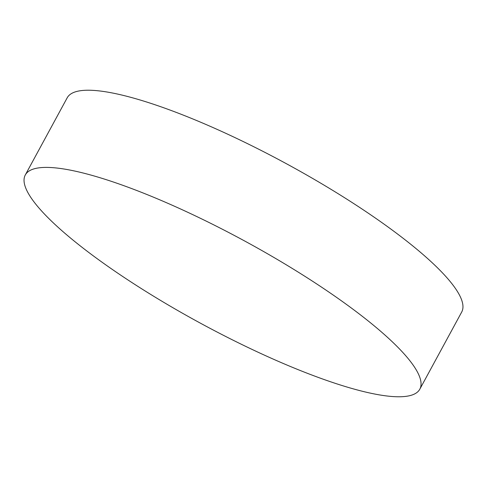 <?xml version="1.0" encoding="UTF-8"?>
<svg xmlns="http://www.w3.org/2000/svg" width="487" height="487" viewBox="0 0 487 487"><rect width="100%" height="100%" fill="white"/><g stroke="black" fill="none" stroke-linecap="round" stroke-linejoin="round"><path stroke-width="0.73" d="M391.189 396.43A224.458 46.667 -151.5 0 0 419.806 389.192A224.458 46.667 -151.5 0 0 287.634 265.628A224.458 46.667 -151.5 0 0 53.911 167.747A224.458 46.667 -151.5 0 0 25.287 174.985A224.458 46.667 -151.5 0 0 157.459 298.555A224.458 46.667 -151.5 0 0 391.189 396.43M419.806 389.192L461.713 312.015A224.458 46.667 -151.5 0 0 329.541 188.445A224.458 46.667 -151.5 0 0 95.811 90.57A224.458 46.667 -151.5 0 0 67.194 97.808L25.287 174.985"/></g></svg>
